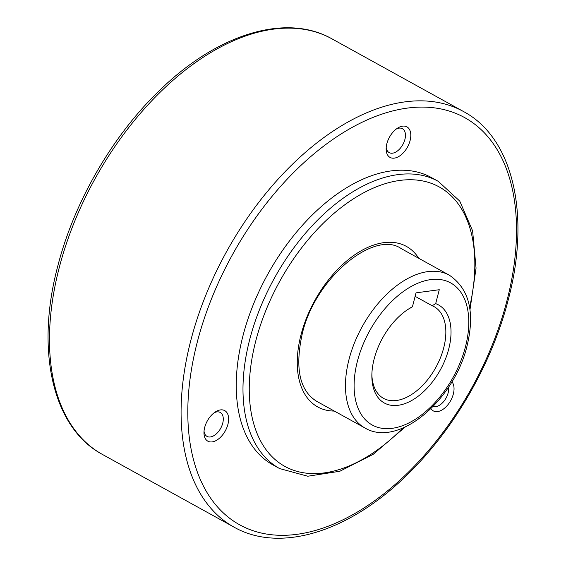 <?xml version="1.0" encoding="UTF-8"?>
<svg xmlns="http://www.w3.org/2000/svg" width="566" height="566" viewBox="0 0 566 566"><rect width="100%" height="100%" fill="white"/><g stroke="black" fill="none" stroke-linecap="round" stroke-linejoin="round"><path stroke-width="0.85" d="M396.384 128.963A13.676 8.051 -61.1 0 1 399.044 128.128A13.676 8.051 -61.1 0 1 402.412 128.687A13.676 8.051 -61.1 0 1 404.053 142.016A13.676 8.051 -61.1 0 1 392.563 153.181A13.676 8.051 -61.1 0 1 389.189 152.629A13.676 8.051 -61.1 0 1 386.21 147.379M402.61 126.147A17.454 10.273 -61.1 0 1 410.095 140.573A17.454 10.273 -61.1 0 1 394.339 158.126A17.454 10.273 -61.1 0 1 386.139 148.985A17.454 10.273 -61.1 0 1 397.714 128.043A17.454 10.273 -61.1 0 1 402.61 126.147M448.583 387.073A13.676 8.051 -61.1 0 1 445.3 399.32A13.676 8.051 -61.1 0 1 433.181 406.423M451.909 381.767A17.454 10.273 -61.1 0 1 449.708 402.235A17.454 10.273 -61.1 0 1 430.952 408.666M214.21 412.734A13.676 8.051 -61.1 0 1 220.238 412.458A13.676 8.051 -61.1 0 1 223.131 417.107A13.676 8.051 -61.1 0 1 218.257 431.865A13.676 8.051 -61.1 0 1 207.015 436.4A13.676 8.051 -61.1 0 1 204.121 431.752A13.676 8.051 -61.1 0 1 204.036 431.151M204.17 435.254A17.454 10.273 -61.1 0 1 203.965 432.764A17.454 10.273 -61.1 0 1 215.54 411.815A17.454 10.273 -61.1 0 1 228.431 416.562A17.454 10.273 -61.1 0 1 218.526 438.975A17.454 10.273 -61.1 0 1 204.17 435.254M391.035 170.918A164.069 96.574 -61.1 0 1 431.504 177.604L438.254 181.332A164.069 96.574 118.9 0 0 397.778 174.639A164.069 96.574 118.9 0 0 249.684 339.628A164.069 96.574 118.9 0 0 279.569 468.549L272.819 464.82A164.069 96.574 -61.1 0 1 253.193 304.862A164.069 96.574 -61.1 0 1 391.035 170.918M407.761 309.538A52.362 30.826 -61.1 0 1 408.928 308.873L412.437 306.758L416.031 292.848L439.273 289.721L435.678 303.631L432.169 305.746L415.133 296.336M432.169 305.746A52.362 30.826 -61.1 0 1 434.172 306.701A52.362 30.826 -61.1 0 1 440.44 357.747A52.362 30.826 -61.1 0 1 396.448 400.502A52.362 30.826 -61.1 0 1 383.529 398.365A52.362 30.826 -61.1 0 1 371.869 374.494M435.678 303.631A56.027 32.977 -61.1 0 1 446.185 357.104A56.027 32.977 -61.1 0 1 398.174 405.291A56.027 32.977 -61.1 0 1 371.855 375.966A56.027 32.977 -61.1 0 1 408.999 308.739A56.027 32.977 -61.1 0 1 412.437 306.758M349.024 359.389A87.27 51.372 -61.1 0 1 449.326 275.189L401.11 248.552C374.543 229.647 314.703 277.892 302.152 334.258C294.787 368.388 299.64 390.745 316.705 401.329L364.921 427.967A87.27 51.372 -61.1 0 1 349.024 359.389M465.478 346.696A81.164 47.777 118.9 0 0 430.669 279.618A81.164 47.777 118.9 0 0 357.415 361.228A81.164 47.777 118.9 0 0 392.217 428.313A81.164 47.777 118.9 0 0 465.478 346.696M463.596 111.58C513.369 138.069 530.752 215.405 508.268 299.718C491.812 364.334 453.09 431.044 405.836 476.14C348.5 532.04 279.887 553.279 234.013 527.13A237.38 139.731 -61.1 0 1 190.777 340.605A237.38 139.731 -61.1 0 1 463.596 111.58L331.987 38.87A237.38 139.731 -61.1 0 0 59.168 267.895A237.38 139.731 -61.1 0 0 102.404 454.42C52.631 427.931 35.248 350.595 57.732 266.282C74.188 201.666 112.91 134.956 160.164 89.86C217.5 33.96 286.113 12.721 331.987 38.87M507.03 300.383A232.633 136.937 118.9 0 0 407.272 108.106A232.633 136.937 118.9 0 0 197.293 342.041A232.633 136.937 118.9 0 0 297.051 534.311A232.633 136.937 118.9 0 0 507.03 300.383M469.582 307.26A159.64 93.97 118.9 0 0 397.99 180.703A159.64 93.97 118.9 0 0 255.768 340.965A159.64 93.97 118.9 0 0 324.226 472.907A159.64 93.97 118.9 0 0 402.851 428.045M418.755 258.294A91.699 53.975 118.9 0 0 356.764 253.462A91.699 53.975 118.9 0 0 300.992 334.881A91.699 53.975 118.9 0 0 334.343 411.072M364.921 427.967C398.634 448.237 454.342 399.858 467.07 345.84C475.136 312.262 469.221 288.71 449.326 275.189M469.964 309.835L476.048 268.1L472.617 230.886L459.762 201.093L438.254 181.332M405.235 426.99L373.143 454.357L339.812 471.266L307.748 476.232L279.569 468.549M234.013 527.13L102.404 454.42"/></g></svg>

